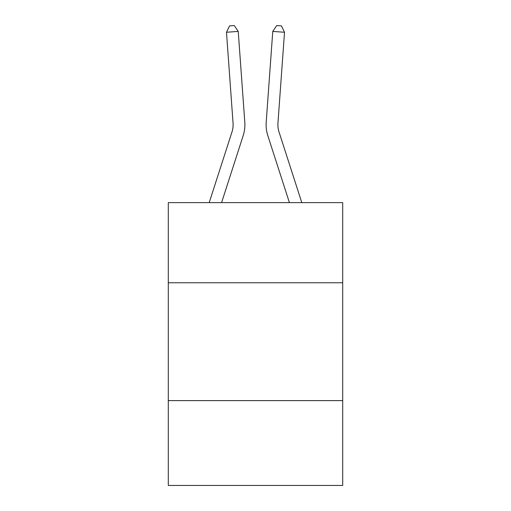 <?xml version="1.0" encoding="UTF-8"?>
<svg xmlns="http://www.w3.org/2000/svg" width="511" height="511" viewBox="0 0 511 511"><rect width="100%" height="100%" fill="white"/><g stroke="black" fill="none" stroke-linecap="round" stroke-linejoin="round"><path stroke-width="0.77" d="M168.298 282.762L342.702 282.762L342.702 202.624L168.298 202.624L168.298 485.45L342.702 485.45L342.702 400.605L168.298 400.605M342.702 400.605L342.702 282.762M209.203 202.624L231.975 131.985A23.57 23.57 0 0 0 233.048 123.055L226.482 32.257L238.235 31.407L244.801 122.206A35.355 35.355 0 0 1 243.191 135.6L221.582 202.624M301.797 202.624L279.025 131.985A23.57 23.57 0 0 1 277.952 123.055L284.518 32.257L272.765 31.407L266.199 122.206A35.355 35.355 0 0 0 267.809 135.6L289.418 202.624M272.765 31.407L266.199 122.206L272.765 31.407L266.199 122.206L272.765 31.407L266.199 122.206L272.765 31.407L266.199 122.206L272.765 31.407L266.199 122.206L272.765 31.407L266.199 122.206L272.765 31.407L266.199 122.206L272.765 31.407L266.199 122.206L272.765 31.407L266.199 122.206L272.765 31.407L266.199 122.206L272.765 31.407L266.199 122.206L272.765 31.407L266.199 122.206L272.765 31.407L266.199 122.206L272.765 31.407L266.199 122.206L272.765 31.407L266.199 122.206L272.765 31.407L266.199 122.206L272.765 31.407L266.199 122.206L272.765 31.407L276.732 25.55L281.433 25.889L284.518 32.257M231.975 131.985A23.57 23.57 0 0 0 233.048 123.055A23.57 23.57 0 0 1 231.975 131.985A23.57 23.57 0 0 0 233.048 123.055A23.57 23.57 0 0 1 231.975 131.985A23.57 23.57 0 0 0 233.048 123.055A23.57 23.57 0 0 1 231.975 131.985A23.57 23.57 0 0 0 233.048 123.055A23.57 23.57 0 0 1 231.975 131.985A23.57 23.57 0 0 0 233.048 123.055A23.57 23.57 0 0 1 231.975 131.985A23.57 23.57 0 0 0 233.048 123.055A23.57 23.57 0 0 1 231.975 131.985A23.57 23.57 0 0 0 233.048 123.055A23.57 23.57 0 0 1 231.975 131.985A23.57 23.57 0 0 0 233.048 123.055A23.57 23.57 0 0 1 231.975 131.985A23.57 23.57 0 0 0 233.048 123.055A23.57 23.57 0 0 1 231.975 131.985A23.57 23.57 0 0 0 233.048 123.055A23.57 23.57 0 0 1 231.975 131.985A23.57 23.57 0 0 0 233.048 123.055A23.57 23.57 0 0 1 231.975 131.985A23.57 23.57 0 0 0 233.048 123.055A23.57 23.57 0 0 1 231.975 131.985A23.57 23.57 0 0 0 233.048 123.055A23.57 23.57 0 0 1 231.975 131.985A23.57 23.57 0 0 0 233.048 123.055M279.025 131.985A23.57 23.57 0 0 1 277.952 123.055A23.57 23.57 0 0 0 279.025 131.985A23.57 23.57 0 0 1 277.952 123.055A23.57 23.57 0 0 0 279.025 131.985A23.57 23.57 0 0 1 277.952 123.055A23.57 23.57 0 0 0 279.025 131.985A23.57 23.57 0 0 1 277.952 123.055M226.482 32.257L229.567 25.889L234.268 25.55L238.235 31.407"/></g></svg>
